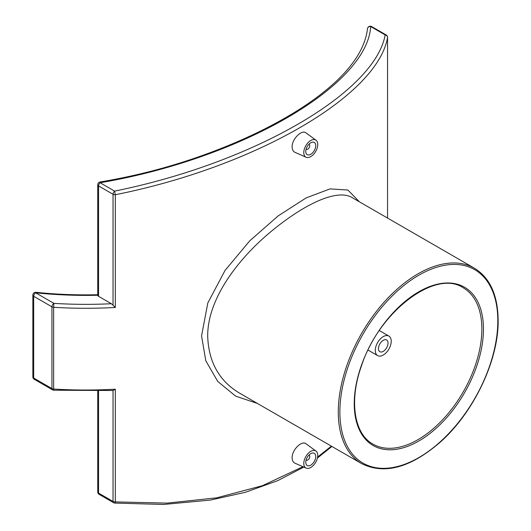 <?xml version="1.0" encoding="UTF-8"?>
<svg xmlns="http://www.w3.org/2000/svg" width="531" height="531" viewBox="0 0 531 531"><rect width="100%" height="100%" fill="white"/><g stroke="black" fill="none" stroke-linecap="round" stroke-linejoin="round"><path stroke-width="0.8" d="M239.873 393.318L239.594 393.159C219.349 381.099 208.716 362.248 207.707 336.601C207.196 299.013 238.392 258.093 272.668 230.202C306.44 202.65 338.041 188.631 352.398 197.764L352.405 197.771M359.46 201.84L347.905 190.045L330.016 188.89L306.095 197.924L278.138 215.925L249.762 240.822L225.031 270.458L207.827 302.929L201.568 335.891L205.796 360.775L217.743 381.45L235.645 396.139L257.416 403.447M331.371 446.146L317.604 457.045M302.902 466.696L262.453 485.686L216.675 497.832L167.112 503.109L115.307 501.901L115.307 389.196L113.037 390.497L113.037 501.437A2.821 1.626 120 0 0 113.621 502.724A2.821 2.821 0 0 0 114.802 503.096A2.821 0.491 -85.3 0 0 115.307 501.901A2.821 1.626 180 0 1 113.037 501.437L98.567 493.08A2.821 1.626 180 0 1 97.744 491.932A2.821 2.821 0 0 0 99.151 494.374A2.821 1.626 -60 0 1 98.567 493.08L98.567 391.062M97.744 184.761L97.744 295.249A2.821 1.626 0 0 0 98.567 296.325L98.567 185.916A2.821 1.626 -60 0 1 100.133 182.764L100.107 181.98A2.821 2.821 0 0 0 97.744 184.761A2.821 1.626 0 0 0 98.567 185.916L113.037 194.273A2.821 1.626 -0 0 0 115.307 194.738L114.603 191.114A2.821 1.626 120 0 0 113.037 194.273L113.037 305.206L115.307 307.449L115.307 194.738C254.588 166.966 377.355 96.091 387.55 37.555L387.55 218.062L387.564 37.402A2.821 1.626 -0 0 0 387.511 37.084M306.141 468.13L294.891 463.151C293.112 462.295 292.189 460.516 292.13 457.802C291.778 449.943 301.913 440.086 306.042 443.797L315.991 451.065A9.87 5.702 120 0 0 308.292 453.308A9.87 5.702 120 0 0 303.785 463.45A9.87 5.702 120 0 0 306.141 468.13A9.87 5.702 120 0 0 313.629 465.11A9.87 5.702 120 0 0 317.744 455.392A9.87 5.702 120 0 0 315.991 451.065M306.141 157.262L294.891 152.284C293.112 151.428 292.189 149.649 292.13 146.934C291.778 139.076 301.913 129.219 306.042 132.929L315.991 140.197A9.87 5.702 -60 0 1 317.744 144.525A9.87 5.702 -60 0 1 313.629 154.242A9.87 5.702 -60 0 1 306.141 157.262A9.87 5.702 -60 0 1 303.785 152.583A9.87 5.702 -60 0 1 308.292 142.441A9.87 5.702 -60 0 1 315.991 140.197M375.278 350.44A11.284 6.511 -60 0 1 380.196 339.09A11.284 6.511 -60 0 1 388.891 336.07A11.284 6.511 -60 0 1 388.891 349.093A11.284 6.511 -60 0 1 377.614 355.604A11.284 6.511 -60 0 1 375.278 350.44M378.464 348.601A6.77 3.909 120 0 0 379.864 351.701A6.77 3.909 120 0 0 386.634 347.792A6.77 3.909 120 0 0 386.634 339.973A6.77 3.909 120 0 0 381.417 341.791A6.77 3.909 120 0 0 378.464 348.601M308.909 455.147A2.821 1.626 -60 0 1 309.181 455.253A2.821 1.626 -60 0 1 309.181 458.505A2.821 1.626 -60 0 1 306.36 460.138A2.821 1.626 -60 0 1 306.135 459.952M305.776 462.295A7.049 4.069 -60 0 1 308.856 455.2A7.049 4.069 -60 0 1 314.286 453.315A7.049 4.069 -60 0 1 314.286 461.452A7.049 4.069 -60 0 1 307.237 465.528A7.049 4.069 -60 0 1 305.776 462.295M308.909 144.279A2.821 1.626 -60 0 1 309.181 144.386A2.821 1.626 -60 0 1 309.181 147.638A2.821 1.626 -60 0 1 306.36 149.271A2.821 1.626 -60 0 1 306.135 149.085M305.776 151.428A7.049 4.069 -60 0 1 308.856 144.332A7.049 4.069 -60 0 1 314.286 142.447A7.049 4.069 -60 0 1 314.286 150.585A7.049 4.069 -60 0 1 307.237 154.66A7.049 4.069 -60 0 1 305.776 151.428M53.764 390.232L53.638 389.037A2.821 1.626 180 0 1 51.938 388.566A2.821 1.626 120 0 0 52.523 389.86A2.821 2.821 0 0 0 53.764 390.232L113.037 390.497M385.174 34.907A2.821 2.529 12.6 0 1 387.55 37.555A2.821 1.626 -0 0 0 387.564 37.402A2.821 2.821 0 0 0 386.156 34.96A2.821 1.626 120 0 0 385.174 34.907C374.833 92.752 252.829 163.196 114.603 191.114L100.133 182.764C240.828 158.789 367.06 85.909 370.704 26.55A2.821 1.626 -60 0 1 371.687 26.603A2.821 2.821 0 0 0 367.479 28.72A2.821 2.529 6.6 0 1 370.704 26.55L385.174 34.907M113.037 305.206L111.377 303.719A300.354 173.411 180 0 1 53.936 303.367A2.821 1.626 120 0 0 51.938 306.818A2.821 1.626 0 0 0 53.638 307.29L53.936 303.367L35.67 292.82A2.821 0.405 -84.1 0 1 35.962 292.322A2.821 2.821 0 0 0 32.849 295.123L32.849 295.123A2.821 1.626 0 0 0 33.679 296.278A2.821 1.626 -60 0 1 35.67 292.82A284.842 164.451 0 0 0 97.744 295.249M34.263 379.313A2.821 1.626 -60 0 1 33.679 378.026A2.821 1.626 180 0 1 32.849 376.871L32.849 376.871A2.821 2.821 0 0 0 34.263 379.313L52.523 389.86M367.479 28.727C365.514 45.606 355.491 62.738 337.417 80.128C319.523 97.186 295.296 113.461 264.717 128.947C245.163 138.83 223.916 147.844 200.983 155.981C168.725 167.471 135.1 176.133 100.107 181.98L100.113 181.98M98.567 296.325L111.377 303.719M481.863 329.087A90.25 52.104 -60 0 1 442.469 419.908A90.25 52.104 -60 0 1 372.928 444.089C354.124 433.966 348.92 400.918 361.379 366.144C378.749 311.803 435.506 268.885 463.171 287.769A90.25 52.104 -60 0 1 481.863 329.087M483.462 329.087A91.378 52.755 120 0 0 386.541 320.425A91.378 52.755 120 0 0 386.541 449.651A91.378 52.755 120 0 0 483.462 329.087M497.819 320.797A111.683 64.477 -60 0 1 379.36 468.156A111.683 64.477 -60 0 1 379.36 310.217A111.683 64.477 -60 0 1 497.819 320.797M474.455 268.235A112.811 65.134 120 0 0 387.524 298.455A112.811 65.134 120 0 0 338.28 411.983A112.811 65.134 120 0 0 361.644 463.623C384.524 474.96 410.835 467.705 440.584 441.845C473.957 412.162 498.682 360.025 498.151 320.332C497.866 295.163 489.967 277.793 474.455 268.235L352.398 197.764M115.307 389.196A303.174 175.038 180 0 1 53.638 389.037L53.638 307.29A303.174 175.038 0 0 0 115.307 307.449M51.938 306.818L51.938 388.566L33.679 378.026L33.679 296.278L51.938 306.818M361.644 463.623L239.594 393.159M388.891 336.07L379.333 330.547M377.614 355.604L368.049 350.088M114.822 503.089L163.581 504.45L210.449 500.076L245.435 492.283L277.799 480.615L303.798 467.094M317.405 458.061L331.915 446.458M32.849 295.123L32.849 376.871M35.962 292.322C56.545 294.44 77.287 295.243 98.182 294.718M371.687 26.603L386.156 34.96M97.744 491.932L97.744 391.082M99.151 494.374L113.621 502.724"/></g></svg>
